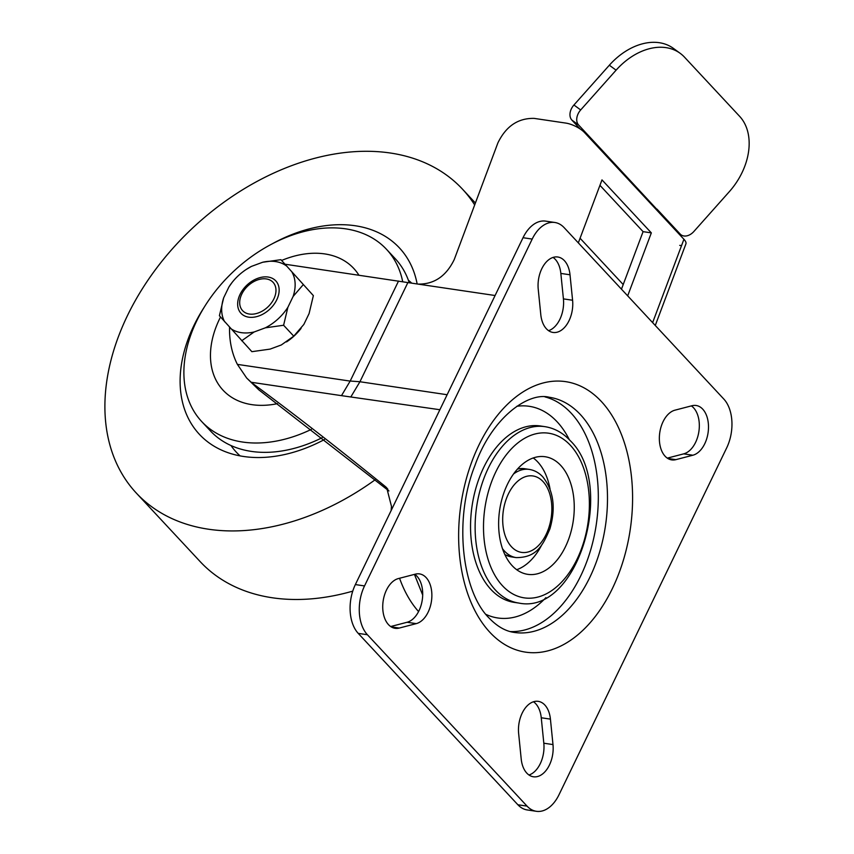 <?xml version="1.0" encoding="UTF-8"?>
<svg xmlns="http://www.w3.org/2000/svg" width="854" height="854" viewBox="0 0 854 854"><rect width="100%" height="100%" fill="white"/><g stroke="black" fill="none" stroke-linecap="round" stroke-linejoin="round"><path stroke-width="1.28" d="M285.151 264.238L418.001 284.094C434.056 284.403 446.13 276.237 454.232 259.573L497.893 142.906C505.995 126.232 518.068 118.065 534.124 118.386L565.807 123.083A14.86 5.177 25.8 0 1 584.531 132.573L683.926 239.28A14.86 5.177 25.8 0 1 685.901 243.913L655.274 325.47M681.577 245.546A14.86 5.177 25.8 0 1 679.72 245.376M627.679 295.858L651.335 232.875L601.985 179.895L578.329 242.878M418.001 284.094L495.096 295.516M599.946 185.339L643.083 231.647L621.466 289.186M251.183 382.261L258.783 389.808L246.667 378.023L251.183 382.261L341.493 395.648L350.193 381.033L359.94 381.738L447.133 394.729M387.844 489.182L385.464 486.631C336.86 447.272 292.794 413.026 253.264 383.884M385.464 486.631L386.713 487.794L391.474 506.347A126.659 79.283 -81.6 0 0 391.164 510.511M418.567 611.571A126.659 79.283 -81.6 0 1 399.565 578.254M414.436 574.379L422.698 595.089M439.885 409.728L341.493 395.648M388.933 490.943L258.783 389.808M229.545 327.263A127.801 89.158 -43 0 0 237.391 364.38L246.667 378.023M398.53 281.051L350.193 381.033M407.87 282.589L359.94 381.738M351.058 396.566L359.908 381.791M643.083 231.647L651.335 232.875M358.893 275.169A89.307 62.299 -43 0 0 281.617 260.449M220.513 317.026A89.307 62.299 -43 0 0 213.959 333.156A89.307 62.299 -43 0 0 277.497 403.654M402.725 281.745A126.317 88.122 -43 0 0 386.531 249.347A126.317 88.122 -43 0 0 278.98 240.497A126.317 88.122 -43 0 0 188.83 340.895A126.317 88.122 -43 0 0 201.683 421.534A126.317 88.122 -43 0 0 311.326 429.391M409.269 282.791A126.317 88.122 -43 0 0 395.242 258.687L386.531 249.347M201.683 421.534L210.394 430.886A126.317 88.122 -43 0 0 322.097 437.728M272.202 243.838A136.715 95.381 137 0 1 350.684 225.189A136.715 95.381 137 0 1 413.293 270.28A136.715 95.381 137 0 1 417.147 283.966M324.435 439.554A136.715 95.381 137 0 1 248.108 457.039A136.715 95.381 137 0 1 220.674 449.706A136.715 95.381 137 0 1 204.287 307.098M408.383 280.251A121.855 85.005 137 0 1 411.745 283.165M352.745 591.139A222.905 155.503 137 0 1 279.632 598.675A222.905 155.503 137 0 1 200.156 561.601L136.288 493.046A222.905 155.503 137 0 1 153.079 272.874A222.905 155.503 137 0 1 383.019 152.108A222.905 155.503 137 0 1 462.505 189.182A222.905 155.503 137 0 1 474.685 204.928M375.152 479.777A222.905 155.503 137 0 1 215.774 530.12A222.905 155.503 137 0 1 136.288 493.046M240.091 455.887A121.855 85.005 137 0 1 230.964 445.521M533.259 457.968A59.438 37.202 -81.6 0 1 537.764 461.982A59.438 37.202 -81.6 0 1 550.061 489.118M541.81 544.767A59.438 37.202 -81.6 0 1 516.691 569.714M512.197 565.7A59.438 37.202 98.4 0 0 527.719 574.336A59.438 37.202 98.4 0 0 570.259 534.348A59.438 37.202 98.4 0 0 560.694 465.377A59.438 37.202 98.4 0 0 545.162 456.741A59.438 37.202 98.4 0 0 502.622 496.729A59.438 37.202 98.4 0 0 512.197 565.7M564.43 260.683A25.268 15.81 98.4 0 0 557.833 257.011A25.268 15.81 98.4 0 0 538.233 289.218L540.795 314.667A25.268 15.81 98.4 0 0 552.986 332.441A25.268 15.81 98.4 0 0 572.586 300.245L570.013 274.785A25.268 15.81 98.4 0 0 564.43 260.683M548.567 330.669A25.268 15.81 98.4 0 0 563.416 298.879L560.843 273.429A25.268 15.81 98.4 0 0 555.26 259.328A25.268 15.81 98.4 0 0 553.082 257.428M702.735 409.162A25.268 15.81 98.4 0 0 696.138 405.49A25.268 15.81 98.4 0 0 691.986 405.735L674.97 410.166A25.268 15.81 98.4 0 0 659.427 435.85A25.268 15.81 98.4 0 0 671.714 459.9A25.268 15.81 98.4 0 0 675.856 459.655L692.872 455.225A25.268 15.81 98.4 0 0 707.614 435.316A25.268 15.81 98.4 0 0 702.735 409.162M667.305 458.128L683.702 453.858A25.268 15.81 98.4 0 0 698.444 433.96A25.268 15.81 98.4 0 0 693.565 407.796A25.268 15.81 98.4 0 0 691.366 405.896M426.114 577.571A25.268 15.81 98.4 0 0 419.517 573.899A25.268 15.81 98.4 0 0 415.364 574.144L398.348 578.574A25.268 15.81 98.4 0 0 382.805 604.258A25.268 15.81 98.4 0 0 395.092 628.309A25.268 15.81 98.4 0 0 399.234 628.064L416.25 623.634A25.268 15.81 98.4 0 0 430.992 603.725A25.268 15.81 98.4 0 0 426.114 577.571M390.684 626.537L407.08 622.267A25.268 15.81 98.4 0 0 421.823 602.369A25.268 15.81 98.4 0 0 416.944 576.204A25.268 15.81 98.4 0 0 414.745 574.304M544.841 705.02A25.268 15.81 98.4 0 0 538.233 701.347A25.268 15.81 98.4 0 0 518.645 733.554L521.207 759.003A25.268 15.81 98.4 0 0 533.398 776.777A25.268 15.81 98.4 0 0 552.986 744.581L550.424 719.121A25.268 15.81 98.4 0 0 544.841 705.02M528.978 775.005A25.268 15.81 98.4 0 0 543.817 743.215L541.255 717.766A25.268 15.81 98.4 0 0 535.671 703.664A25.268 15.81 98.4 0 0 533.494 701.764M536.365 811.3L527.196 809.944A35.665 22.321 -81.6 0 1 517.876 804.756L527.046 806.112A35.665 22.321 98.4 0 0 536.365 811.3A35.665 22.321 98.4 0 0 559.018 794.722L726.69 447.859A35.665 22.321 98.4 0 0 723.829 399.064L564.174 227.676A35.665 22.321 98.4 0 0 554.854 222.488A35.665 22.321 98.4 0 0 532.202 239.077L364.53 585.929A35.665 22.321 98.4 0 0 367.401 634.725L527.046 806.112M367.401 634.725L358.221 633.369L517.876 804.756M358.221 633.369A35.665 22.321 -81.6 0 1 355.36 584.574L364.53 585.929M532.202 239.077L523.032 237.711L355.36 584.574M523.032 237.711A35.665 22.321 -81.6 0 1 545.685 221.133L554.854 222.488M654.965 208.184L657.004 209.145L680.222 234.081A11.892 8.444 126.1 0 0 681.076 234.839A11.892 8.444 126.1 0 0 693.896 231.466L729.305 191.691A59.438 42.209 126.1 0 0 739.628 116.336L684.47 57.133A59.438 42.209 126.1 0 0 680.179 53.322A59.438 42.209 126.1 0 0 616.097 70.167L580.688 109.942A11.892 8.444 126.1 0 0 578.628 125.015L571.86 120.072L580.122 128.943M578.628 125.015L601.846 149.941L602.796 152.183M616.097 70.167L609.34 65.224L573.931 104.999L580.688 109.942M571.86 120.072A11.892 8.444 -53.9 0 1 573.931 104.999M609.34 65.224A59.438 42.209 -53.9 0 1 673.411 48.379L680.179 53.322M621.114 288.801L622.022 287.723M266.309 278.927A20.806 14.518 -43 0 0 251.663 282.92A20.806 14.518 -43 0 0 244.724 289.378A20.806 14.518 -43 0 0 249.336 314.037A20.806 14.518 -43 0 0 273.878 298.868A20.806 14.518 -43 0 0 266.309 278.927M257.63 278.372A23.773 16.589 137 0 1 277.337 282.962A23.773 16.589 137 0 1 273.376 305.241A23.773 16.589 137 0 1 265.455 312.617A23.773 16.589 137 0 1 259.178 315.841A23.773 16.589 137 0 1 237.668 304.782A23.773 16.589 137 0 1 257.63 278.372M303.202 284.713L293.125 296.445L287.883 307.291L283.603 325.257L293.765 336.166L303.853 324.424L309.084 313.589L313.365 295.623L280.902 259.68L313.365 295.623M246.069 269.544L251.45 266.395A42.102 29.367 -43 0 0 245.931 269.65A42.102 29.367 -43 0 0 231.893 282.717A42.102 29.367 -43 0 0 228.925 286.933L223.684 297.768L219.403 315.734L251.866 351.677L270.12 349.105L281.318 344.963L293.765 336.166M280.902 259.68L262.658 262.253L251.45 266.395M228.925 286.933L231.818 282.823M283.603 325.257L265.359 327.819L254.15 331.971L241.703 340.767M262.658 262.253A42.102 29.367 137 0 1 286.175 265.733M224.677 321.787A42.102 29.367 137 0 1 223.684 297.768M254.15 331.971A42.102 29.367 137 0 1 230.633 328.48M287.883 307.291A42.102 29.367 137 0 1 265.359 327.819M292.132 272.426A42.102 29.367 137 0 1 293.125 296.445M301.088 328.363A42.102 29.367 137 0 1 300.875 328.641A42.102 29.367 137 0 1 286.848 341.707L286.549 341.91M683.926 239.28L652.627 322.631M237.391 364.38L350.172 381.097M495.48 590.093A89.158 55.809 -81.6 0 1 481.122 486.641A89.158 55.809 -81.6 0 1 544.927 426.658C554.492 428.174 562.903 432.818 570.152 440.579C616.481 484.773 577.891 615.446 518.784 603.052A89.158 55.809 -81.6 0 1 495.48 590.093M570.387 445.308A83.222 52.094 98.4 0 0 495.8 471.91A83.222 52.094 98.4 0 0 502.494 585.759A83.222 52.094 98.4 0 0 577.08 559.167A83.222 52.094 98.4 0 0 570.387 445.308M485.947 614.389A106.996 66.975 98.4 0 0 545.93 597.629M569.34 439.725A106.996 66.975 98.4 0 0 557.16 421.855A106.996 66.975 98.4 0 0 516.798 406.291M544.927 426.658L540.347 425.975A89.158 55.809 98.4 0 0 476.543 485.958A89.158 55.809 98.4 0 0 490.901 589.42A89.158 55.809 98.4 0 0 514.193 602.38L518.784 603.052M544.969 396.886A118.887 74.415 -81.6 0 1 571.177 413.176A118.887 74.415 -81.6 0 1 591.416 547.382A118.887 74.415 -81.6 0 1 510.18 631.565M489.844 632.27A136.715 85.581 -81.6 0 1 478.848 445.222A136.715 85.581 -81.6 0 1 601.387 401.529A136.715 85.581 -81.6 0 1 612.371 588.566A136.715 85.581 -81.6 0 1 489.844 632.27M580.357 414.532A118.887 74.415 98.4 0 0 549.293 397.259C528.487 391.751 491.893 417.318 474.899 465.601C453.378 519.531 462.089 591.641 489.128 618.072C497.241 626.516 505.675 631.309 514.418 632.451A118.887 74.415 98.4 0 0 599.497 552.485A118.887 74.415 98.4 0 0 580.357 414.532M543.817 743.215L552.986 744.581M541.255 717.766L550.424 719.121M391.196 626.868L399.234 628.064M407.08 622.267L416.25 623.634M683.702 453.858L692.872 455.225M667.817 458.459L675.856 459.655M560.843 273.429L570.013 274.785M563.416 298.879L572.586 300.245M504.789 554.449A44.579 27.904 98.4 0 0 511.557 556.915L516.147 557.598A44.579 27.904 -81.6 0 1 504.5 551.118A44.579 27.904 -81.6 0 1 502.483 548.684M513.564 473.959A44.579 27.904 -81.6 0 1 529.224 469.401C534.433 470.234 538.959 472.721 542.792 476.842C553.616 490.591 555.986 507.959 549.88 528.968C543.037 544.66 537.219 557.705 516.147 557.598M543.027 481.571A38.633 24.19 98.4 0 0 508.397 493.922A38.633 24.19 98.4 0 0 511.503 546.784A38.633 24.19 98.4 0 0 546.133 534.433A38.633 24.19 98.4 0 0 543.027 481.571M517.695 468.835L524.634 468.718A44.579 27.904 98.4 0 0 517.439 469.113M598.28 147.336L601.846 149.941L656.075 208.472M676.656 231.477L680.222 234.081M623.206 284.553L580.069 238.245M475.39 203.017L462.505 189.182M524.634 468.718L529.224 469.401M511.557 556.915L504.949 554.801M681.076 234.839L677.051 231.904M244.724 289.378L244.308 289.912M251.663 282.92L252.229 282.535"/></g></svg>
